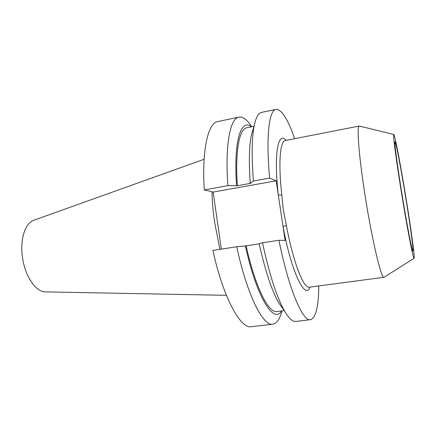 <?xml version="1.0" encoding="UTF-8"?>
<svg xmlns="http://www.w3.org/2000/svg" width="436" height="436" viewBox="0 0 436 436"><rect width="100%" height="100%" fill="white"/><g stroke="black" fill="none" stroke-linecap="round" stroke-linejoin="round"><path stroke-width="0.65" d="M294.643 138.697C287.853 119.088 281.634 109.3 276.004 109.343C269.105 110.09 265.769 136.343 269.65 178.09L276.179 180.782L283.019 226.491L286.392 225.554C293.221 262.467 303.69 288.888 309.326 287.177L384.056 277.291L414.037 258.325M406.085 199.748C401.376 170.52 395.861 141.346 394.989 141.798C394.117 141.188 397.049 163.811 401.687 192.434C406.793 224.148 412.222 252.172 412.876 250.962C413.759 251.054 410.434 226.502 406.085 199.748M393.735 134.452L359.269 126.048C356.517 125.405 358.866 156.491 365.248 196.571C372.213 241.13 381.456 279.356 384.056 277.291M359.269 126.048L285.291 140.528C280.092 140.942 278.179 162.939 281.798 194.881L283.367 210.196L286.392 225.554M401.343 191.856C407.295 228.867 413.541 260.875 414.102 258.281C414.903 257.278 411.143 229.739 406.341 200.168C401.125 167.833 394.989 135.198 393.812 134.468C392.634 132.702 395.926 158.437 401.343 191.856M33.91 220.224L33.692 220.3C25.359 223.03 20.018 238.781 22.307 256.15C24.498 275.514 35.681 292.098 45.426 291.891L45.66 291.897M211.994 191.802C212.163 201.138 212.997 211.084 214.496 221.657L219.913 249.332M251.261 126.004C246.863 119.48 242.738 116.521 238.884 117.131C230.203 118.27 224.878 144.512 227.897 185.654L204.277 189.927L213.171 192.085L221.335 249.114M238.884 117.131L217.82 121.557C208.146 122.908 201.737 149.134 204.277 189.927M227.897 185.654L237.369 185.731L250.989 183.273L250.242 183.016L253.42 181.027C251.479 156.306 251.752 137.803 254.248 125.508C255.992 117.366 258.444 112.984 261.595 112.368L276.004 109.343M251.387 126.832C241.081 118.074 233.418 140.703 236.568 185.485M254.014 126.293L246.716 127.786C239.391 128.762 235.004 150.878 237.369 185.731M253.496 128.031L251.349 135.22C249.13 146.06 248.76 161.99 250.242 183.016M269.65 178.09L253.42 181.027M259.191 243.833L246.127 245.839L236.743 246.743L212.893 250.417C223.423 298.404 240.618 329.136 251.441 326.7L272.816 324.161C276.658 323.512 279.629 319.397 281.711 311.805M236.743 246.743C247.098 295.286 263.131 326.482 272.816 324.161M245.359 245.839C256.695 297.897 273.912 324.389 281.569 310.982M246.127 245.839C255.224 287.139 268.647 313.479 276.838 311.571L284.228 310.655M278.855 303.047L284.703 311.326C276.827 297.565 269.432 274.718 262.516 242.776L259.164 243.719C265.279 271.088 271.841 290.867 278.855 303.047L283.182 309.173M284.703 311.326C288.954 318.487 292.676 321.855 295.859 321.43L310.476 319.697C315.828 317.937 318.596 306.682 318.776 285.929M310.127 287.073C305.314 300.415 291.673 273.307 283.019 226.491L285.106 240.465L278.909 240.252C288.932 289.771 302.862 321.801 310.476 319.697M262.516 242.776L278.909 240.252M276.179 180.782L213.171 192.085M281.798 194.881C280.021 195.137 278.838 195.055 278.25 194.63C273.612 153.477 278.152 130.729 286.081 140.376M45.426 291.891L226.409 295.33M251.349 135.22L254.248 125.508M33.692 220.3L204.108 159.271"/></g></svg>
